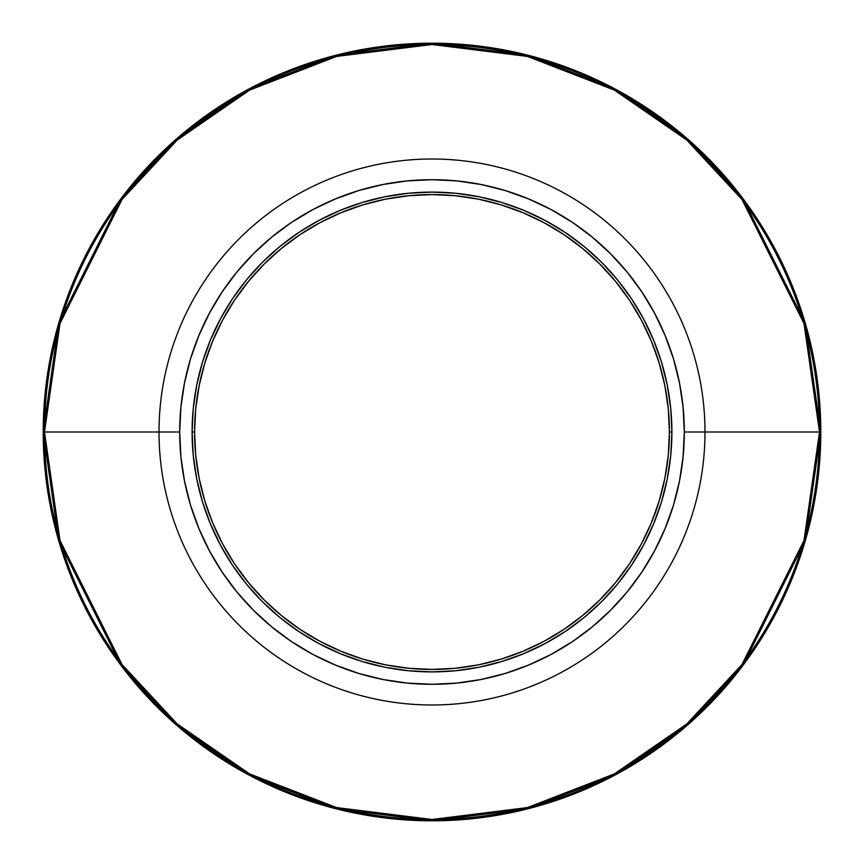 <?xml version="1.0" encoding="UTF-8"?>
<svg xmlns="http://www.w3.org/2000/svg" width="864" height="864" viewBox="0 0 864 864"><rect width="100%" height="100%" fill="white"/><g stroke="black" fill="none" stroke-linecap="round" stroke-linejoin="round"><path stroke-width="1.3" d="M671.9 432L669.416 432A237.416 237.416 0 0 1 432 669.416A237.416 237.416 0 0 1 194.584 432L192.1 432A239.9 239.9 0 0 0 432 671.9A239.9 239.9 0 0 0 671.9 432A239.9 239.9 0 0 1 432 671.9A239.9 239.9 0 0 1 192.1 432L193.255 455.512L196.711 478.796L202.435 501.638L210.362 523.8L220.428 545.087L232.535 565.283L246.553 584.194L262.364 601.636L279.806 617.447L298.717 631.465L318.913 643.572L340.2 653.638L362.362 661.565L385.204 667.289L408.488 670.745L432 671.9L455.512 670.745L478.796 667.289L501.638 661.565L523.8 653.638L545.087 643.572L565.283 631.465L584.194 617.447L601.636 601.636L617.447 584.194L631.465 565.283L643.572 545.087L653.638 523.8L661.565 501.638L667.289 478.796L670.745 455.512L671.9 432L670.745 408.488L667.289 385.204L661.565 362.362L653.638 340.2L643.572 318.913L631.465 298.717L617.447 279.806L601.636 262.364L584.194 246.553L565.283 232.535L545.087 220.428L523.8 210.362L501.638 202.435L478.796 196.711L455.512 193.255L432 192.1L408.488 193.255L385.204 196.711L362.362 202.435L340.2 210.362L318.913 220.428L298.717 232.535L279.806 246.553L262.364 262.364L246.553 279.806L232.535 298.717L220.428 318.913L210.362 340.2L202.435 362.362L196.711 385.204L193.255 408.488L192.1 432A239.9 239.9 0 0 1 432 192.1A239.9 239.9 0 0 1 671.9 432A239.9 239.9 0 0 0 432 192.1A239.9 239.9 0 0 0 192.1 432L194.584 432A237.416 237.416 0 0 1 432 194.584A237.416 237.416 0 0 1 669.416 432L671.9 432M704.992 432L684.31 432A252.31 252.31 0 0 1 432 684.31A252.31 252.31 0 0 1 179.69 432L159.008 432A272.992 272.992 0 0 0 432 704.992A272.992 272.992 0 0 0 704.992 432A272.992 272.992 0 0 1 432 704.992A272.992 272.992 0 0 1 159.008 432L44.496 432A387.504 387.504 0 0 0 432 819.504A387.504 387.504 0 0 0 819.504 432L704.992 432L819.504 432L804.006 540.497L742.003 664.502L686.794 723.956L614.358 773.917L527.386 807.581L432 819.504L336.614 807.581L249.642 773.917L177.206 723.956L121.997 664.502L59.994 540.497L44.496 432L43.2 432L58.752 540.864L120.96 665.28L176.353 724.928L249.037 775.062L336.29 808.834L432 820.8L527.71 808.834L614.963 775.062L687.647 724.928L743.04 665.28L805.248 540.864L820.8 432L819.504 432L820.8 432A388.8 388.8 0 0 1 432 820.8A388.8 388.8 0 0 1 43.2 432A388.8 388.8 0 0 1 432 43.2A388.8 388.8 0 0 1 820.8 432L805.248 323.136L743.04 198.72L687.647 139.072L614.963 88.938L527.71 55.166L432 43.2L336.29 55.166L249.037 88.938L176.353 139.072L120.96 198.72L58.752 323.136L43.2 432L44.496 432L59.994 323.503L121.997 199.498L177.206 140.044L249.642 90.083L336.614 56.419L432 44.496L527.386 56.419L614.358 90.083L686.794 140.044L742.003 199.498L804.006 323.503L819.504 432A387.504 387.504 0 0 0 432 44.496A387.504 387.504 0 0 0 44.496 432L159.008 432A272.992 272.992 0 0 1 432 159.008A272.992 272.992 0 0 1 704.992 432A272.992 272.992 0 0 0 432 159.008A272.992 272.992 0 0 0 159.008 432L179.69 432A252.31 252.31 0 0 1 432 179.69A252.31 252.31 0 0 1 684.31 432L704.992 432M179.69 432L180.911 407.268L184.54 382.774L190.555 358.754L198.904 335.448L209.488 313.06L222.21 291.827L236.963 271.933L253.595 253.595L271.933 236.963L291.827 222.21L313.06 209.488L335.448 198.904L358.754 190.555L382.774 184.54L407.268 180.911L432 179.69L456.732 180.911L481.226 184.54L505.246 190.555L528.552 198.904L550.94 209.488L572.173 222.21L592.067 236.963L610.405 253.595L627.037 271.933L641.79 291.827L654.512 313.06L665.096 335.448L673.445 358.754L679.46 382.774L683.089 407.268L684.31 432L683.089 456.732L679.46 481.226L673.445 505.246L665.096 528.552L654.512 550.94L641.79 572.173L627.037 592.067L610.405 610.405L592.067 627.037L572.173 641.79L550.94 654.512L528.552 665.096L505.246 673.445L481.226 679.46L456.732 683.089L432 684.31L407.268 683.089L382.774 679.46L358.754 673.445L335.448 665.096L313.06 654.512L291.827 641.79L271.933 627.037L253.595 610.405L236.963 592.067L222.21 572.173L209.488 550.94L198.904 528.552L190.555 505.246L184.54 481.226L180.911 456.732L179.69 432M194.584 432L195.728 408.726L199.141 385.679L204.811 363.085L212.652 341.14L222.62 320.08L234.598 300.1L248.476 281.383L264.125 264.125L281.383 248.476L300.1 234.598L320.08 222.62L341.14 212.652L363.085 204.811L385.679 199.141L408.726 195.728L432 194.584L455.274 195.728L478.321 199.141L500.915 204.811L522.86 212.652L543.92 222.62L563.9 234.598L582.617 248.476L599.875 264.125L615.524 281.383L629.402 300.1L641.38 320.08L651.348 341.14L659.189 363.085L664.859 385.679L668.272 408.726L669.416 432L668.272 455.274L664.859 478.321L659.189 500.915L651.348 522.86L641.38 543.92L629.402 563.9L615.524 582.617L599.875 599.875L582.617 615.524L563.9 629.402L543.92 641.38L522.86 651.348L500.915 659.189L478.321 664.859L455.274 668.272L432 669.416L408.726 668.272L385.679 664.859L363.085 659.189L341.14 651.348L320.08 641.38L300.1 629.402L281.383 615.524L264.125 599.875L248.476 582.617L234.598 563.9L222.62 543.92L212.652 522.86L204.811 500.915L199.141 478.321L195.728 455.274L194.584 432"/></g></svg>
